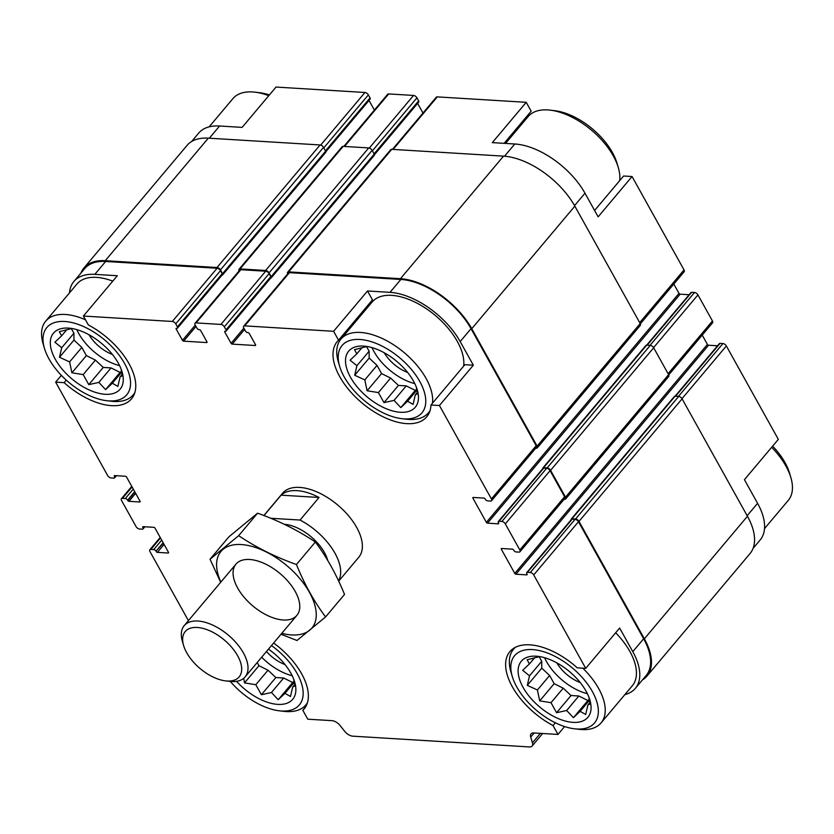 <?xml version="1.0" encoding="UTF-8"?>
<svg xmlns="http://www.w3.org/2000/svg" width="834" height="834" viewBox="0 0 834 834"><rect width="100%" height="100%" fill="white"/><g stroke="black" fill="none" stroke-linecap="round" stroke-linejoin="round"><path stroke-width="1.25" d="M675.113 396.213L719.367 343.608A1.991 1.053 -139.9 0 1 720.044 343.379L722.922 343.556A2.982 1.585 -139.9 0 1 726.351 345.954L778.341 439.362L744.428 479.675L757.585 503.309L747.149 515.714M594.59 210.481L623.592 176.016L632.047 176.527L598.134 216.84L584.978 193.207A61.195 32.516 -139.9 0 0 514.807 143.99L504.528 156.208M504.122 143.344L531.164 111.193L526.223 102.311L492.31 142.624L514.807 143.99M564.597 726.56L557.977 734.431L553.036 725.538L555.35 722.776M553.036 725.538A58.453 31.067 40.1 0 1 509.855 651.656A58.453 31.067 40.1 0 1 577.253 667.826L585.718 668.347L619.631 628.033L632.787 651.667A61.195 32.516 -139.9 0 1 635.331 688.363A61.195 32.516 -139.9 0 1 624.854 694.628M473.337 365.198L464.872 364.687L430.959 405.001A58.453 31.067 40.1 0 1 426.727 416.812A58.453 31.067 40.1 0 1 361.987 402.947A58.453 31.067 40.1 0 1 337.259 341.544A58.453 31.067 40.1 0 1 338.541 340.178L333.6 331.296L367.513 290.983L390.01 292.348A61.195 32.516 -139.9 0 1 460.18 341.565L473.337 365.198L439.424 405.512L430.959 405.001M338.541 340.178L372.454 299.865L367.513 290.983M273.635 643.004A58.453 31.067 40.1 0 1 304.118 708.931A58.453 31.067 40.1 0 1 302.836 710.297L307.777 719.189L331.974 720.659A7.965 4.233 -139.9 0 1 340.043 725.486L344.734 731.355A7.965 4.233 -139.9 0 0 352.792 736.172L529.392 746.93A7.965 4.233 -139.9 0 0 532.113 746.013A7.965 4.233 -139.9 0 0 532.457 742.792L530.716 737.1A7.965 4.233 -139.9 0 1 531.06 733.878A7.965 4.233 -139.9 0 1 533.781 732.95L557.977 734.431M302.836 710.297L305.244 707.42M191.612 141.53L198.669 133.127A61.195 32.516 -139.9 0 1 219.603 126.007L242.11 127.383L276.023 87.07L364.938 92.48L320.704 145.074M195.25 325.177L182.479 340.355L176.162 329.013A0.99 0.532 -139.9 0 1 176.464 328.294L176.829 328.315A1.991 1.053 -139.9 0 0 177.506 328.085L222.271 274.876A1.991 1.053 -139.9 0 0 222.188 273.677L220.499 270.654A2.982 1.585 -139.9 0 0 217.08 268.256L105.657 261.459L94.805 274.365L117.313 275.731L83.4 316.044L88.341 324.937A58.453 31.067 40.1 0 1 131.522 398.829A58.453 31.067 40.1 0 1 64.124 382.65L55.659 382.128L61.362 375.363M64.124 382.65L66.251 380.116M163.349 543.111L156.021 551.191A1.991 1.053 -139.9 0 0 153.737 549.596L150.86 549.418A2.982 1.585 -139.9 0 0 149.839 549.762A2.982 1.585 -139.9 0 0 149.964 551.555L188.421 620.652M635.331 688.363L646.183 675.457A61.195 32.516 -139.9 0 0 643.639 638.771L578.483 521.719A2.982 1.585 -139.9 0 0 575.064 519.321L572.187 519.144A1.991 1.053 -139.9 0 0 571.509 519.374L526.744 572.593A1.991 1.053 -139.9 0 0 526.827 573.782L527.036 574.167A0.99 0.532 -139.9 0 1 526.734 574.876L515.933 574.219A0.99 0.532 -139.9 0 1 514.797 573.417L501.317 549.21A0.99 0.532 -139.9 0 1 501.62 548.501L512.42 549.158A0.99 0.532 -139.9 0 1 513.567 549.96L513.775 550.336A1.991 1.053 -139.9 0 0 516.058 551.941L518.936 552.108A2.982 1.585 -139.9 0 0 519.957 551.764A2.982 1.585 -139.9 0 0 519.832 549.971L505.31 523.877A2.982 1.585 -139.9 0 0 501.88 521.479L499.003 521.302A1.991 1.053 -139.9 0 0 498.325 521.542A1.991 1.053 -139.9 0 0 498.409 522.73L498.617 523.106A0.99 0.532 -139.9 0 1 498.315 523.825L487.515 523.168A0.99 0.532 -139.9 0 1 486.378 522.365L472.909 498.159A0.99 0.532 -139.9 0 1 473.201 497.45L484.001 498.106A0.99 0.532 -139.9 0 1 485.148 498.909L485.357 499.285A1.991 1.053 -139.9 0 0 487.64 500.88L490.517 501.057A2.982 1.585 -139.9 0 0 491.539 500.713A2.982 1.585 -139.9 0 0 491.414 498.92L439.424 405.512M585.718 668.347L533.718 574.939A2.982 1.585 -139.9 0 0 530.299 572.531L527.422 572.364A1.991 1.053 -139.9 0 0 526.744 572.593M491.539 500.713L536.304 447.493A2.982 1.585 -139.9 0 0 536.179 445.71L471.033 328.659A61.195 32.516 -139.9 0 0 400.862 279.453L289.44 272.655A2.982 1.585 -139.9 0 0 288.418 273.01L243.653 326.219A2.982 1.585 -139.9 0 0 243.778 328.012L245.467 331.035A1.991 1.053 -139.9 0 0 247.75 332.641L248.105 332.662A0.99 0.532 -139.9 0 1 249.251 333.464L255.558 344.807A0.99 0.532 -139.9 0 1 255.267 345.516L232.227 344.119A0.99 0.532 -139.9 0 1 231.081 343.316L224.763 331.974A0.99 0.532 -139.9 0 1 225.065 331.254L225.43 331.275A1.991 1.053 -139.9 0 0 226.108 331.046A1.991 1.053 -139.9 0 0 226.024 329.857L224.336 326.824A2.982 1.585 -139.9 0 0 220.916 324.426L196.073 322.914A2.982 1.585 -139.9 0 0 195.052 323.258A2.982 1.585 -139.9 0 0 195.177 325.052L196.866 328.075A1.991 1.053 -139.9 0 0 199.149 329.68L199.503 329.701A0.99 0.532 -139.9 0 1 200.65 330.504L206.957 341.846A0.99 0.532 -139.9 0 1 206.665 342.555L183.626 341.158A0.99 0.532 -139.9 0 1 182.479 340.355M333.6 331.296L244.675 325.875A2.982 1.585 -139.9 0 0 243.653 326.219M177.506 328.085A1.991 1.053 -139.9 0 0 177.423 326.897L175.745 323.863A2.982 1.585 -139.9 0 0 172.315 321.465L83.4 316.044M94.805 274.365A61.195 32.516 -139.9 0 0 73.872 281.485A61.195 32.516 -139.9 0 0 69.493 292.88M105.657 261.459A61.195 32.516 -139.9 0 0 84.724 268.59L73.872 281.485M55.659 382.128L107.649 475.547A2.982 1.585 -139.9 0 0 111.078 477.945L113.956 478.122A1.991 1.053 -139.9 0 0 114.633 477.882A1.991 1.053 -139.9 0 0 114.55 476.694L114.341 476.318A0.99 0.532 -139.9 0 1 114.644 475.599L125.444 476.256A0.99 0.532 -139.9 0 1 126.58 477.058L140.049 501.265A0.99 0.532 -139.9 0 1 139.758 501.974L128.957 501.317A0.99 0.532 -139.9 0 1 127.81 500.515L127.602 500.139A1.991 1.053 -139.9 0 0 125.319 498.544L122.442 498.367A2.982 1.585 -139.9 0 0 121.42 498.711A2.982 1.585 -139.9 0 0 121.545 500.504L136.067 526.598A2.982 1.585 -139.9 0 0 139.487 528.996L142.374 529.173A1.991 1.053 -139.9 0 0 143.052 528.944A1.991 1.053 -139.9 0 0 142.968 527.745L142.76 527.369A0.99 0.532 -139.9 0 1 143.062 526.661L153.863 527.317A0.99 0.532 -139.9 0 1 154.999 528.11L168.468 552.316A0.99 0.532 -139.9 0 1 168.176 553.025L157.376 552.369A0.99 0.532 -139.9 0 1 156.229 551.576M263.846 515.527L282.611 493.217A49.748 26.438 40.1 0 1 337.707 505.008A49.748 26.438 40.1 0 1 358.756 557.268L338.687 581.131M564.097 499.285L564.628 499.316A2.982 1.585 -139.9 0 0 565.65 498.972L668.743 376.415A2.982 1.585 -139.9 0 0 668.618 374.633L653.679 347.778A2.982 1.585 -139.9 0 0 650.249 345.38L646.652 345.161A1.991 1.053 -139.9 0 0 645.975 345.391L542.882 467.947A1.991 1.053 -139.9 0 0 542.778 468.698M535.689 448.233L536.21 448.265A2.982 1.585 -139.9 0 0 537.232 447.921L640.324 325.364A2.982 1.585 -139.9 0 0 640.21 323.571L574.845 206.154A62.185 33.047 -139.9 0 0 503.538 156.135L391.751 149.328A2.982 1.585 -139.9 0 0 390.729 149.672L287.636 272.228A2.982 1.585 -139.9 0 0 287.688 273.875M270.654 278.087A1.991 1.053 -139.9 0 0 271.227 277.858L374.33 155.301A1.991 1.053 -139.9 0 0 374.247 154.102L372.141 150.328A2.982 1.585 -139.9 0 0 368.711 147.92L343.16 146.367A2.982 1.585 -139.9 0 0 342.138 146.711L239.035 269.267A2.982 1.585 -139.9 0 0 239.087 270.914M222.053 275.126A1.991 1.053 -139.9 0 0 222.626 274.897L325.729 152.341A1.991 1.053 -139.9 0 0 325.646 151.142L323.54 147.368A2.982 1.585 -139.9 0 0 320.11 144.96L208.333 138.152A62.185 33.047 -139.9 0 0 187.056 145.387L83.963 267.943A62.185 33.047 -139.9 0 0 80.929 273.093M717.532 345.776L708.556 345.234L515.933 574.219M702.218 335.101L707.42 344.432A0.99 0.532 -139.9 0 0 708.556 345.234M519.957 551.764L564.722 498.555A2.982 1.585 -139.9 0 0 564.597 496.762L550.075 470.668A2.982 1.585 -139.9 0 0 546.645 468.27L543.768 468.093A1.991 1.053 -139.9 0 0 543.09 468.322L498.325 521.542M689.124 294.725L680.137 294.183L487.515 523.168M673.799 284.04L679.001 293.38A0.99 0.532 -139.9 0 0 680.137 294.183M422.984 113.038L417.615 103.385M226.108 331.046L270.873 277.837A1.991 1.053 -139.9 0 0 270.789 276.638L269.101 273.615A2.982 1.585 -139.9 0 0 265.681 271.217L240.838 269.695A2.982 1.585 -139.9 0 0 239.817 270.049L195.052 323.258M374.383 110.078L369.014 100.424M565.65 498.972A2.982 1.585 -139.9 0 0 565.525 497.179L550.586 470.334A2.982 1.585 -139.9 0 0 547.156 467.937L543.559 467.718A1.991 1.053 -139.9 0 0 542.882 467.947M537.232 447.921A2.982 1.585 -139.9 0 0 537.106 446.127L471.752 328.711A62.185 33.047 -139.9 0 0 400.445 278.692L288.658 271.884A2.982 1.585 -139.9 0 0 287.636 272.228M271.227 277.858A1.991 1.053 -139.9 0 0 271.144 276.659L269.048 272.874A2.982 1.585 -139.9 0 0 265.619 270.477L240.056 268.923A2.982 1.585 -139.9 0 0 239.035 269.267M222.626 274.897A1.991 1.053 -139.9 0 0 222.553 273.698L220.447 269.914A2.982 1.585 -139.9 0 0 217.017 267.516L105.24 260.708A62.185 33.047 -139.9 0 0 83.963 267.943M642.389 679.971A62.185 33.047 -139.9 0 0 646.944 676.103A62.185 33.047 -139.9 0 0 644.359 638.813L578.994 521.386A2.982 1.585 -139.9 0 0 575.575 518.988L571.978 518.769A1.991 1.053 -139.9 0 0 571.29 518.998A1.991 1.053 -139.9 0 0 571.196 519.749M646.944 676.103L750.037 553.547A62.185 33.047 -139.9 0 0 747.452 516.256L682.097 398.829A2.982 1.585 -139.9 0 0 678.668 396.431L675.071 396.213A1.991 1.053 -139.9 0 0 674.393 396.442L571.29 518.998M753.071 548.397L760.128 540.005A61.195 32.516 -139.9 0 0 757.585 503.309M668.753 374.883L712.58 322.779A2.982 1.585 -139.9 0 0 712.455 320.996L697.933 294.902A2.982 1.585 -139.9 0 0 694.514 292.494L691.626 292.317A1.991 1.053 -139.9 0 0 690.948 292.557L646.694 345.161M640.335 323.832L684.161 271.728A2.982 1.585 -139.9 0 0 684.036 269.935L632.047 176.527M526.223 102.311L437.297 96.89A2.982 1.585 -139.9 0 0 436.276 97.234L392.428 149.369M374.456 154.697L418.731 102.061A1.991 1.053 -139.9 0 0 418.647 100.872L416.969 97.849A2.982 1.585 -139.9 0 0 413.539 95.441L388.696 93.929A2.982 1.585 -139.9 0 0 387.674 94.273L343.827 146.409M325.854 151.736L370.129 99.1A1.991 1.053 -139.9 0 0 370.046 97.912L368.367 94.888A2.982 1.585 -139.9 0 0 364.938 92.48M526.723 118.24A58.453 31.067 40.1 0 1 528.756 114.07M615.659 632.745A57.212 30.399 40.1 0 1 632.287 685.798L601.085 722.89A57.212 30.399 40.1 0 1 579.119 729.333L574.511 728.801A52.24 27.762 40.1 0 1 516.788 686.976A52.24 27.762 40.1 0 1 512.253 676.416A52.24 27.762 40.1 0 1 540.432 650.822A52.24 27.762 40.1 0 1 594.903 696.651A52.24 27.762 40.1 0 1 574.511 728.801M339.647 366.314A52.24 27.762 40.1 0 1 367.825 340.72A52.24 27.762 40.1 0 1 422.306 386.538A52.24 27.762 40.1 0 1 401.915 418.689A52.24 27.762 40.1 0 1 344.192 376.874A52.24 27.762 40.1 0 1 339.647 366.314L338.323 361.862A57.212 30.399 40.1 0 1 340.918 339.125L372.12 302.033A57.212 30.399 40.1 0 1 427.978 309.841A57.212 30.399 40.1 0 1 463.673 366.116M368.013 306.912A58.453 31.067 40.1 0 1 370.035 302.742M44.442 348.331A52.24 27.762 40.1 0 1 72.631 322.737A52.24 27.762 40.1 0 1 127.102 368.555A52.24 27.762 40.1 0 1 106.71 400.706A52.24 27.762 40.1 0 1 48.987 358.891A52.24 27.762 40.1 0 1 44.442 348.331L43.128 343.879A57.212 30.399 40.1 0 1 45.714 321.142L76.916 284.05A57.212 30.399 40.1 0 1 112.778 281.121M55.284 359.277A43.535 23.133 40.1 0 1 70.181 328.262A43.535 23.133 40.1 0 1 122.066 371.912A43.535 23.133 40.1 0 1 100.778 393.721A43.535 23.133 40.1 0 1 55.284 359.277M45.714 321.142A57.212 30.399 40.1 0 1 85.485 319.808M134.858 392.574A57.212 30.399 40.1 0 1 133.284 394.795A57.212 30.399 40.1 0 1 111.318 401.248L106.71 400.706M71.828 328.492L59.308 331.682L61.633 335.841L54.888 342.221L61.716 347.715L59.495 357.265L69.608 361.904L71.901 372.788L83.202 374.602L88.779 384.63L98.85 382.41L105.605 389.614L112.35 383.233L117.875 386.403L120.096 376.853L122.306 375.863L121.076 369.014M71.307 328.523L73.913 333.214L73.965 340.074L81.815 347.403L86.371 355.597L95.399 360.1L103.249 367.429L111.047 367.909L120.075 372.412L121.535 371.213M119.585 365.605A41.043 21.809 40.1 0 1 78.792 333.579A41.043 21.809 40.1 0 1 76.822 329.628M112.434 354.46A27.366 14.543 40.1 0 1 89.029 334.778M271.488 645.558A52.24 27.762 40.1 0 1 302.971 690.041A52.24 27.762 40.1 0 1 279.307 710.808A52.24 27.762 40.1 0 1 230.309 681.43M268.475 649.144A43.535 23.133 40.1 0 1 294.673 682.014A43.535 23.133 40.1 0 1 279.265 704.438A43.535 23.133 40.1 0 1 236.554 681.336M307.454 702.676A57.212 30.399 40.1 0 1 305.88 704.907A57.212 30.399 40.1 0 1 283.925 711.35L279.307 710.808M243.747 678.271L244.508 682.9L255.809 684.704L261.386 694.732L271.446 692.512L278.212 699.716L284.957 693.335L290.482 696.505L292.703 686.955L294.902 685.965L293.683 679.116M257.206 662.53L258.978 665.699L268.006 670.202L275.856 677.531L283.643 678.011L292.682 682.514L294.141 681.315M292.192 675.707A41.043 21.809 40.1 0 1 261.678 657.213M285.03 664.573A27.366 14.543 40.1 0 1 266.473 651.51M209.146 126.862L232.915 98.61A57.212 30.399 40.1 0 1 254.881 92.157A57.212 30.399 40.1 0 1 268.777 95.681M254.881 92.157L259.489 92.699A52.24 27.762 40.1 0 1 269.403 94.93M350.488 377.26A43.535 23.133 40.1 0 1 365.386 346.246A43.535 23.133 40.1 0 1 417.271 389.895A43.535 23.133 40.1 0 1 395.973 411.704A43.535 23.133 40.1 0 1 350.488 377.26M340.918 339.125A57.212 30.399 40.1 0 1 396.786 346.934A57.212 30.399 40.1 0 1 432.471 403.208M430.052 410.557A57.212 30.399 40.1 0 1 428.488 412.788A57.212 30.399 40.1 0 1 406.523 419.231L401.915 418.689M523.085 687.362A43.535 23.133 40.1 0 1 537.993 656.358A43.535 23.133 40.1 0 1 589.878 699.997A43.535 23.133 40.1 0 1 568.579 721.806A43.535 23.133 40.1 0 1 523.085 687.362M512.253 676.416L510.929 671.975A57.212 30.399 40.1 0 1 513.525 649.227A57.212 30.399 40.1 0 1 515.443 647.299M582.799 668.17A57.212 30.399 40.1 0 1 601.085 722.89M505.54 143.427L528.12 116.593A57.212 30.399 40.1 0 1 550.075 110.14A57.212 30.399 40.1 0 1 618.275 167.509A57.212 30.399 40.1 0 1 619.672 180.676M550.075 110.14L554.693 110.682A52.24 27.762 40.1 0 1 616.951 163.057L618.275 167.509M771.659 447.295A57.212 30.399 40.1 0 1 790.872 477.611A57.212 30.399 40.1 0 1 788.286 500.358L764.507 528.62M772.638 446.127A52.24 27.762 40.1 0 1 789.558 473.159L790.872 477.611M539.629 656.587L527.119 659.777L529.434 663.937L522.689 670.317L529.517 675.811L527.297 685.36L537.419 689.989L539.702 700.883L551.003 702.687L556.58 712.716L566.651 710.495L573.417 717.699L580.151 711.319L585.687 714.488L587.897 704.939L590.107 703.948L588.877 697.099M539.108 656.619L541.725 661.299L541.766 668.159L549.616 675.488L554.172 683.682L563.211 688.186L571.05 695.514L578.848 695.994L587.887 700.497L589.346 699.299M587.386 693.69A41.043 21.809 40.1 0 1 546.593 661.675A41.043 21.809 40.1 0 1 544.623 657.724M580.235 682.556A27.366 14.543 40.1 0 1 556.831 662.863M367.033 346.485L354.513 349.665L356.827 353.824L350.092 360.205L356.921 365.699L354.7 375.258L364.812 379.887L367.106 390.771L378.407 392.585L383.984 402.613L394.044 400.393L400.81 407.597L407.555 401.217L413.08 404.386L415.301 394.836L417.5 393.846L416.281 386.997M366.512 346.517L369.118 351.197L369.17 358.057L377.01 365.386L381.576 373.58L390.604 378.083L398.454 385.412L406.252 385.892L415.28 390.395L416.739 389.197M414.79 383.588A41.043 21.809 40.1 0 1 373.997 351.573A41.043 21.809 40.1 0 1 372.027 347.622M407.628 372.454A27.366 14.543 40.1 0 1 384.224 352.761M369.17 358.057L354.7 375.258M369.118 351.197L356.921 365.699M377.01 365.386L364.812 379.887M381.576 373.58L367.106 390.771M390.604 378.083L378.407 392.585M398.454 385.412L383.984 402.613M406.252 385.892L394.044 400.393M415.28 390.395L400.81 407.597M416.906 390.093L407.555 401.217M417.302 392.449L415.301 394.836M361.81 347.914L356.827 353.824M73.965 340.074L59.495 357.265M73.913 333.214L61.716 347.715M81.815 347.403L69.608 361.904M86.371 355.597L71.901 372.788M95.399 360.1L83.202 374.602M103.249 367.429L88.779 384.63M111.047 367.909L98.85 382.41M120.075 372.412L105.605 389.614M121.701 372.11L112.35 383.233M122.098 374.466L120.096 376.853M66.605 329.93L61.633 335.841M258.978 665.699L244.508 682.9M268.006 670.202L255.809 684.704M275.856 677.531L261.386 694.732M283.643 678.011L271.446 692.512M292.682 682.514L278.212 699.716M294.308 682.212L284.957 693.335M294.704 684.578L292.703 686.955M541.766 668.159L527.297 685.36M541.725 661.299L529.517 675.811M549.616 675.488L537.419 689.989M554.172 683.682L539.702 700.883M563.211 688.186L551.003 702.687M571.05 695.514L556.58 712.716M578.848 695.994L566.651 710.495M587.887 700.497L573.417 717.699M589.513 700.195L580.151 711.319M589.909 702.562L587.897 704.939M534.406 658.016L529.434 663.937M270.716 518.258L300.052 520.051A49.748 26.438 40.1 0 1 334.987 553.234A49.748 26.438 40.1 0 1 338.573 580.881M284.3 524.284A35.226 18.713 40.1 0 1 324.468 552.588A35.226 18.713 40.1 0 1 327.752 560.5M263.951 515.568L281.121 495.167A49.748 26.438 40.1 0 1 319.047 497.471L300.052 520.051M281.121 495.167L319.047 497.471M237.659 655.795A35.226 18.713 40.1 0 1 225.597 680.888A35.226 18.713 40.1 0 1 183.616 645.568A35.226 18.713 40.1 0 1 200.848 627.929A35.226 18.713 40.1 0 1 237.659 655.795M183.616 645.568L182.406 641.471A39.803 21.152 40.1 0 1 184.21 625.656A39.803 21.152 40.1 0 1 212.847 625.166A39.803 21.152 40.1 0 1 243.465 653.032A39.803 21.152 40.1 0 1 245.123 676.895A39.803 21.152 40.1 0 1 229.84 681.378L225.597 680.888M220.864 582.08A59.454 31.588 40.1 0 1 241.276 544.55A59.454 31.588 40.1 0 1 311.906 597.217A59.454 31.588 40.1 0 1 281.777 633.319M249.585 559.489A39.803 21.152 40.1 0 1 251.253 559.635A39.803 21.152 40.1 0 1 298.687 599.542A39.803 21.152 40.1 0 1 277.805 619.182A39.803 21.152 40.1 0 1 236.22 585.26A39.803 21.152 40.1 0 1 249.585 559.489M281.006 634.236L296.977 640.491L325.594 616.931C314.22 601.794 304.504 584.321 296.435 564.524C275.397 557.029 256.132 547.417 238.649 535.689L210.032 559.26L220.687 582.288M210.032 559.26L228.964 536.752L257.581 513.181C278.619 520.687 297.874 530.299 315.367 542.017C326.74 557.154 336.456 574.616 344.525 594.423L325.594 616.931M238.649 535.689L257.581 513.181M296.435 564.524L315.367 542.017M643.639 638.771L632.787 651.667M578.483 521.719L533.718 574.939M536.179 445.71L491.414 498.92M471.033 328.659L460.18 341.565M400.862 279.453L390.01 292.348M289.44 272.655L244.675 325.875M217.08 268.256L172.315 321.465M160.482 537.972L150.86 549.418M540.39 733.357L532.457 742.792M534.177 732.982L530.716 737.1M575.064 519.321L530.299 572.531M572.187 519.144L527.422 572.364M707.42 344.432L514.797 573.417M501.901 548.522L501.317 549.21M564.597 496.762L519.832 549.971M550.075 470.668L505.31 523.877M546.645 468.27L501.88 521.479M543.768 468.093L499.003 521.302M679.001 293.38L486.378 522.365M473.493 497.46L472.909 498.159M244.57 329.43L232.227 344.119M243.851 328.137L231.081 343.316M225.347 331.275L224.763 331.974M270.789 276.638L226.024 329.857M269.101 273.615L224.336 326.824M265.681 271.217L220.916 324.426M240.838 269.695L196.073 322.914M195.969 326.469L183.626 341.158M176.756 328.315L176.162 329.013M222.188 273.677L177.423 326.897M220.499 270.654L175.745 323.863M115.426 475.651L114.55 476.694M114.925 475.62L114.341 476.318M135.65 493.353L128.957 501.317M134.931 492.06L127.81 500.515M134.722 491.685L127.602 500.139M133.273 489.089L125.319 498.544M132.074 486.92L122.442 498.367M143.844 526.702L142.968 527.745M143.344 526.671L142.76 527.369M164.069 544.414L157.376 552.369M163.141 542.736L156.021 551.191M161.692 540.14L153.737 549.596M747.452 516.256L644.359 638.813M682.097 398.829L578.994 521.386M678.668 396.431L575.575 518.988M675.071 396.213L571.978 518.769M668.618 374.633L565.525 497.179M653.679 347.778L550.586 470.334M650.249 345.38L547.156 467.937M646.652 345.161L543.559 467.718M640.21 323.571L537.106 446.127M574.845 206.154L471.752 328.711M503.538 156.135L400.445 278.692M391.751 149.328L288.658 271.884M374.247 154.102L271.144 276.659M372.141 150.328L269.048 272.874M368.711 147.92L265.619 270.477M343.16 146.367L240.056 268.923M325.646 151.142L222.553 273.698M323.54 147.368L220.447 269.914M320.11 144.96L217.017 267.516M208.333 138.152L105.24 260.708M726.351 345.954L682.004 398.673M722.922 343.556L678.449 396.421M720.044 343.379L675.571 396.244M712.455 320.996L668.107 373.705M697.933 294.902L653.585 347.622M694.514 292.494L650.04 345.359M691.626 292.317L647.153 345.193M684.036 269.935L639.688 322.654M584.978 193.207L574.543 205.612M437.297 96.89L393.116 149.411M418.647 100.872L374.091 153.831M416.969 97.849L372.412 150.808M413.539 95.441L369.306 148.035M388.696 93.929L344.525 146.45M370.046 97.912L325.489 150.871M368.367 94.888L323.811 147.847M219.603 126.007L209.344 138.215M160.201 537.45L149.839 549.762M542.642 733.493L532.113 746.013M116.468 475.714L114.633 477.882M131.782 486.399L121.42 498.711M144.876 526.765L143.052 528.944M133.284 394.795L134.67 393.148M305.88 704.907L307.277 703.25M428.488 412.788L429.875 411.131M513.525 649.227L514.912 647.58M245.123 676.895L296.883 615.367M184.21 625.656L235.97 564.118"/></g></svg>
